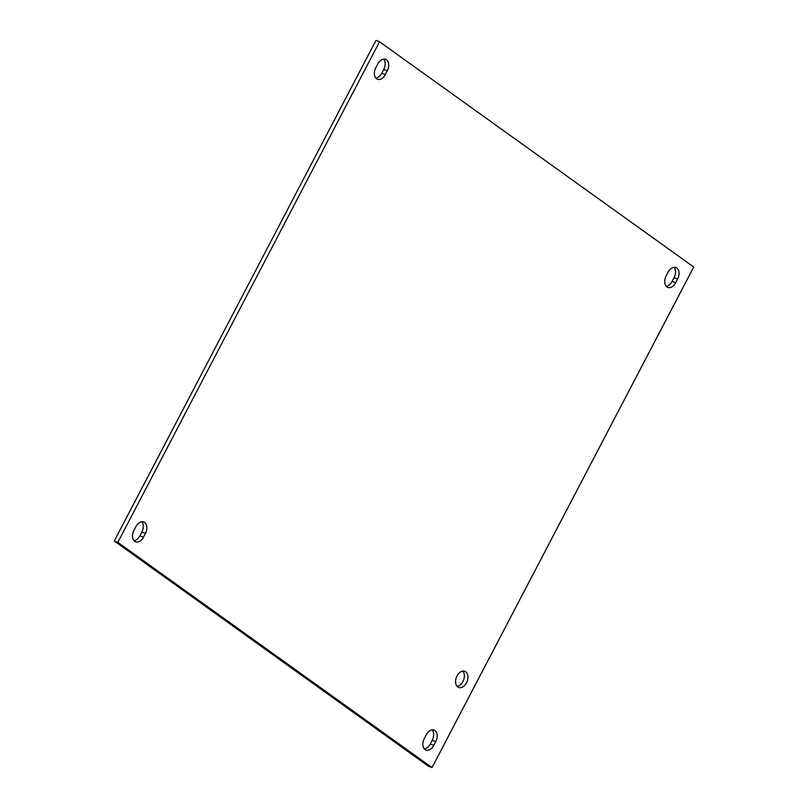 <?xml version="1.0" encoding="UTF-8"?>
<svg xmlns="http://www.w3.org/2000/svg" width="808" height="808" viewBox="0 0 808 808"><rect width="100%" height="100%" fill="white"/><g stroke="black" fill="none" stroke-linecap="round" stroke-linejoin="round"><path stroke-width="1.21" d="M457.055 686.305A8.625 5.757 111 0 0 463.57 680.084A8.625 5.757 111 0 0 462.883 671.095M465.721 671.802A8.625 5.757 -69 0 1 466.832 682.134A8.625 5.757 -69 0 1 458.661 687.446A8.625 5.757 -69 0 1 456.379 677.326A8.625 5.757 -69 0 1 464.842 671.327A8.625 5.757 -69 0 1 465.721 671.802M666.196 286.264A8.625 5.757 111 0 0 672.094 281.386L674.064 277.629A8.625 5.757 111 0 0 673.993 267.296M677.619 278.992L675.65 282.75A8.625 5.757 -69 0 1 667.802 287.396A8.625 5.757 -69 0 1 666.125 275.922L668.095 272.165A8.625 5.757 -69 0 1 675.942 267.519A8.625 5.757 -69 0 1 677.619 278.992L674.064 277.629M424.351 748.865A8.625 5.757 111 0 0 430.25 743.996L432.219 740.229A8.625 5.757 111 0 0 432.149 729.897M435.775 741.592L433.805 745.36A8.625 5.757 -69 0 1 425.957 750.006A8.625 5.757 -69 0 1 424.291 738.532L426.25 734.765A8.625 5.757 -69 0 1 434.098 730.119A8.625 5.757 -69 0 1 435.775 741.592L432.219 740.229M375.851 78.103A8.625 5.757 111 0 0 381.75 73.235L383.709 69.468A8.625 5.757 111 0 0 383.649 59.136M387.274 70.831L385.305 74.599A8.625 5.757 -69 0 1 377.457 79.245A8.625 5.757 -69 0 1 375.781 67.771L377.75 64.004A8.625 5.757 -69 0 1 385.598 59.358A8.625 5.757 -69 0 1 387.274 70.831L383.709 69.468M134.007 540.704A8.625 5.757 111 0 0 139.905 535.835L141.875 532.078A8.625 5.757 111 0 0 141.804 521.736M145.43 533.432L143.46 537.199A8.625 5.757 -69 0 1 135.613 541.845A8.625 5.757 -69 0 1 133.936 530.371L135.906 526.614A8.625 5.757 -69 0 1 143.753 521.968A8.625 5.757 -69 0 1 145.43 533.432L141.875 532.078M432.017 767.6L117.837 542.35L379.538 41.764L693.719 267.014L432.017 767.6L428.462 766.236L114.282 540.986L117.837 542.35M114.282 540.986L375.983 40.4L379.538 41.764M675.65 282.75L672.094 281.386M433.805 745.36L430.25 743.996M385.305 74.599L381.75 73.235M143.46 537.199L139.905 535.835"/></g></svg>
